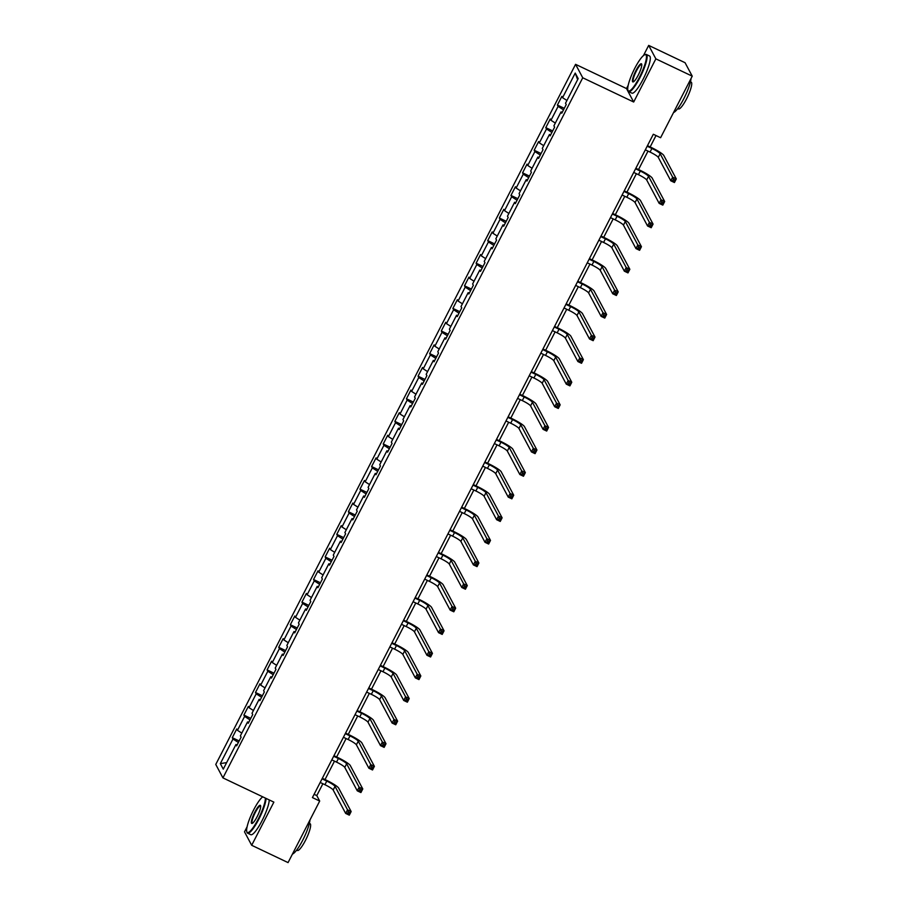 <?xml version="1.0" encoding="UTF-8"?>
<svg xmlns="http://www.w3.org/2000/svg" width="908" height="908" viewBox="0 0 908 908"><rect width="100%" height="100%" fill="white"/><g stroke="black" fill="none" stroke-linecap="round" stroke-linejoin="round"><path stroke-width="1.36" d="M247.078 826.825L244.513 831.841L251.686 845.291L288.063 862.6L319.695 801.049L316.79 795.59L322.885 783.74M575.57 64.332L215.763 764.445L222.937 777.895L582.743 77.782L575.57 64.332L626.509 88.564L633.682 102.014L655.86 58.85L648.687 45.4L643.443 55.592M628.188 85.295L626.509 88.564M648.687 45.4L685.063 62.709L692.236 76.158L655.86 58.85M237.158 744.855L235.932 744.537L236.636 745.865L241.108 737.171L240.393 735.843L247.543 721.939L248.247 723.267L252.719 714.573L252.015 713.245L259.155 699.342L259.858 700.67L264.33 691.987L263.626 690.659L270.766 676.755L271.469 678.083L275.941 669.389L275.238 668.061L282.377 654.157L283.092 655.485L287.552 646.791L286.849 645.475L293.988 631.571L294.703 632.887L299.163 624.205L298.46 622.877L305.599 608.973L306.314 610.301L310.774 601.607L310.071 600.279L317.21 586.375L317.925 587.703L322.385 579.02L321.682 577.692L328.821 563.789L329.536 565.116L333.996 556.422L333.293 555.094L340.432 541.191L341.147 542.519L345.608 533.825L344.904 532.497L352.043 518.593L352.758 519.921L357.219 511.238L356.515 509.91L363.665 496.006L364.369 497.334L368.83 488.64L368.126 487.312L375.276 473.409L375.98 474.736L380.441 466.042L379.737 464.714L386.887 450.811L387.591 452.139L392.052 443.456L391.348 442.128L398.499 428.224L399.202 429.552L403.674 420.858L402.959 419.53L410.11 405.626L410.813 406.954L415.285 398.26L414.57 396.932L421.721 383.028L422.424 384.356L426.896 375.674L426.181 374.346L433.332 360.442L434.035 361.77L438.507 353.076L437.792 351.748L444.943 337.844L445.646 339.172L450.118 330.489L449.403 329.161L456.554 315.258L457.257 316.586L461.729 307.891L461.014 306.564L468.165 292.66L468.869 293.988L473.34 285.294L472.625 283.966L479.776 270.062L480.48 271.39L484.951 262.707L484.248 261.379L491.387 247.475L492.091 248.803L496.562 240.109L495.859 238.781L502.998 224.878L503.702 226.206L508.174 217.511L507.47 216.183L514.609 202.28L515.324 203.608L519.785 194.925L519.081 193.597L526.22 179.693L526.935 181.021L531.396 172.327L530.692 170.999L537.831 157.095L538.546 158.423L543.007 149.729L542.303 148.401L549.442 134.498L550.157 135.825L554.618 127.143L553.914 125.815L561.053 111.911L561.768 113.239L566.229 104.545L565.525 103.217L578.18 78.599L575.229 73.071L577.624 79.688M235.932 744.537L223.277 769.155L220.326 763.628L232.981 739.01L232.278 737.682L239.156 740.951M575.229 73.071L562.574 97.689L561.87 96.362L557.399 105.056L558.114 106.384L550.963 120.287L550.259 118.959L545.787 127.653L546.503 128.97L539.352 142.874L538.648 141.557L534.176 150.24L534.891 151.568L527.741 165.472L527.037 164.144L522.565 172.838L523.269 174.166L516.13 188.069L515.426 186.742L510.954 195.424L511.658 196.752L504.519 210.656L503.815 209.328L499.343 218.022L500.047 219.35L492.908 233.254L492.193 231.926L487.732 240.62L488.436 241.948L481.297 255.852L480.582 254.524L476.121 263.207L476.825 264.534L469.686 278.438L468.971 277.11L464.51 285.804L465.214 287.132L458.075 301.036L457.36 299.708L452.899 308.402L453.603 309.73L446.464 323.634L445.749 322.306L441.288 330.989L441.992 332.317L434.853 346.22L434.137 344.892L429.677 353.587L430.381 354.914L423.241 368.818L422.526 367.49L418.066 376.184L418.77 377.512L411.619 391.416L410.915 390.088L406.455 398.771L407.159 400.099L400.008 414.003L399.304 412.675L394.844 421.369L395.548 422.697L388.397 436.6L387.693 435.272L383.233 443.955L383.936 445.283L376.786 459.187L376.082 457.87L371.61 466.553L372.325 467.881L365.175 481.785L364.471 480.457L359.999 489.151L360.714 490.479L353.564 504.383L352.86 503.055L348.388 511.737L349.103 513.065L341.953 526.969L341.249 525.641L336.777 534.335L337.492 535.663L330.342 549.567L329.638 548.239L325.166 556.933L325.881 558.261L318.731 572.165L318.027 570.837L313.555 579.52L314.27 580.848L307.12 594.751L306.416 593.423L301.944 602.117L302.659 603.445L295.509 617.349L294.805 616.021L290.333 624.715L291.037 626.043L283.898 639.947L283.194 638.619L278.722 647.302L279.426 648.63L272.286 662.534L271.583 661.206L267.111 669.9L267.815 671.228L260.675 685.131L259.96 683.803L255.5 692.498L256.204 693.814L249.064 707.718L248.349 706.401L243.889 715.084L244.593 716.412L237.453 730.316L236.738 728.988L232.278 737.682M692.236 76.158L660.604 137.721L653.329 134.259L312.42 797.587L319.695 801.049M248.769 722.257L247.543 721.939M237.453 730.316L241.8 733.108M244.593 716.412L249.995 719.874M260.38 699.671L259.155 699.342M249.064 707.718L253.423 710.51M256.204 693.814L261.606 697.276M271.991 677.073L270.766 676.755M260.675 685.131L265.034 687.923M267.815 671.228L273.217 674.689M283.602 654.475L282.377 654.157M272.286 662.534L276.645 665.326M279.426 648.63L284.828 652.092M295.214 631.889L293.988 631.571M283.898 639.947L288.256 642.728M291.037 626.043L296.439 629.494M306.825 609.291L305.599 608.973M295.509 617.349L299.867 620.141M302.659 603.445L308.05 606.907M318.436 586.693L317.21 586.375M307.12 594.751L311.478 597.543M314.27 580.848L319.661 584.309M330.047 564.106L328.821 563.789M318.731 572.165L323.089 574.946M325.881 558.261L331.284 561.712M341.658 541.509L340.432 541.191M330.342 549.567L334.7 552.359M337.492 535.663L342.895 539.125M353.269 518.911L352.043 518.593M341.953 526.969L346.311 529.761M349.103 513.065L354.506 516.527M364.891 496.324L363.665 496.006M353.564 504.383L357.922 507.163M360.714 490.479L366.117 493.929M376.502 473.726L375.276 473.409M365.175 481.785L369.533 484.577M372.325 467.881L377.728 471.343M388.113 451.14L386.887 450.811M376.786 459.187L381.144 461.979M383.936 445.283L389.339 448.745M399.724 428.542L398.499 428.224M388.397 436.6L392.755 439.393M395.548 422.697L400.95 426.158M411.335 405.944L410.11 405.626M400.008 414.003L404.366 416.795M407.159 400.099L412.561 403.561M422.946 383.358L421.721 383.028M411.619 391.416L415.978 394.197M418.77 377.512L424.172 380.963M434.557 360.76L433.332 360.442M423.241 368.818L427.589 371.61M430.381 354.914L435.783 358.376M446.169 338.162L444.943 337.844M434.853 346.22L439.2 349.012M441.992 332.317L447.394 335.778M457.78 315.575L456.554 315.258M446.464 323.634L450.811 326.415M453.603 309.73L459.005 313.181M469.391 292.978L468.165 292.66M458.075 301.036L462.422 303.828M465.214 287.132L470.616 290.594M481.002 270.38L479.776 270.062M469.686 278.438L474.033 281.23M476.825 264.534L482.227 267.996M492.613 247.793L491.387 247.475M481.297 255.852L485.644 258.632M488.436 241.948L493.839 245.398M504.224 225.195L502.998 224.878M492.908 233.254L497.266 236.046M500.047 219.35L505.45 222.812M515.835 202.609L514.609 202.28M504.519 210.656L508.877 213.448M511.658 196.752L517.061 200.214M527.446 180.011L526.22 179.693M516.13 188.069L520.488 190.85M523.269 174.166L528.672 177.616M539.057 157.413L537.831 157.095M527.741 165.472L532.099 168.264M534.891 151.568L540.283 155.03M550.668 134.827L549.442 134.498M539.352 142.874L543.71 145.666M546.503 128.97L551.894 132.432M562.279 112.229L561.053 111.911M550.963 120.287L555.321 123.079M558.114 106.384L563.516 109.845M562.574 97.689L566.933 100.482M251.686 845.291L273.864 802.127L222.937 777.895M633.682 102.014L582.743 77.782M325.019 779.575L334.496 761.142M336.63 756.977L346.107 738.556M348.252 734.39L357.718 715.958M359.863 711.793L369.329 693.36M371.474 689.195L380.94 670.774M383.085 666.608L392.551 648.176M394.696 644.01L404.162 625.589M406.307 621.413L415.773 602.991M417.918 598.826L427.384 580.394M429.529 576.228L438.995 557.807M441.14 553.642L450.606 535.209M452.751 531.044L462.217 512.611M464.363 508.446L473.828 490.025M475.974 485.859L485.44 467.427M487.585 463.262L497.062 444.829M499.196 440.664L508.673 422.243M510.807 418.077L520.284 399.645M522.418 395.479L531.895 377.047M534.029 372.882L543.506 354.461M545.64 350.295L555.117 331.863M557.251 327.697L566.728 309.276M568.862 305.111L578.339 286.678M580.484 282.513L589.95 264.08M592.095 259.915L601.561 241.494M603.707 237.328L613.172 218.896M615.318 214.731L624.783 196.298M626.929 192.133L636.395 173.712M638.54 169.546L648.006 151.114M650.151 146.948L656.019 135.53M220.326 763.628L226.648 762.595M232.981 739.01L238.384 742.46M314.1 794.318L316.79 795.59M557.399 105.056L564.288 108.336M545.787 127.653L552.677 130.922M534.176 150.24L541.066 153.52M522.565 172.838L529.455 176.107M510.954 195.424L517.844 198.704M499.343 218.022L506.233 221.302M487.732 240.62L494.622 243.889M476.121 263.207L483.011 266.487M464.51 285.804L471.388 289.084M452.899 308.402L459.777 311.671M441.288 330.989L448.166 334.269M429.677 353.587L436.555 356.867M418.066 376.184L424.944 379.453M406.455 398.771L413.333 402.051M394.844 421.369L401.722 424.638M383.233 443.955L390.111 447.235M371.61 466.553L378.5 469.833M359.999 489.151L366.889 492.42M348.388 511.737L355.278 515.018M336.777 534.335L343.667 537.615M325.166 556.933L332.056 560.202M313.555 579.52L320.445 582.8M301.944 602.117L308.834 605.398M290.333 624.715L297.222 627.984M278.722 647.302L285.611 650.582M267.111 669.9L274 673.18M255.5 692.498L262.389 695.766M243.889 715.084L250.778 718.364M645.327 149.831L650.049 152.079A8.229 1.203 -152.8 0 1 658.289 157.368L670.785 180.794L672.646 177.173L676.29 178.91L663.793 155.472A12.349 1.805 27.2 0 0 651.422 147.55L647.461 145.666M647.177 146.211L651.91 148.458A8.229 1.203 -152.8 0 1 660.15 153.747L672.646 177.173L673.441 179.262L672.692 180.703L674.145 181.396L674.894 179.954L673.441 179.262M674.894 179.954L676.29 178.91L674.428 182.531L670.785 180.794L672.692 180.703M674.428 182.531L674.145 181.396M639.459 77.282A20.078 4.086 -64.6 0 0 644.771 54.741A20.078 4.086 -64.6 0 0 634.726 68.406A20.078 4.086 -64.6 0 0 627.893 90.221A20.078 4.086 -64.6 0 0 639.459 77.282M644.771 54.741L645.395 54.503A20.578 4.188 115.4 0 1 646.371 54.469A20.578 4.188 115.4 0 1 639.958 77.6A20.578 4.188 115.4 0 1 628.699 91.629A20.578 4.188 115.4 0 1 628.098 90.857L627.893 90.221M638.279 75.069A10.045 2.043 115.4 0 1 633.262 81.902A10.045 2.043 115.4 0 1 635.918 70.631A10.045 2.043 115.4 0 1 641.695 64.162A10.045 2.043 115.4 0 1 638.279 75.069M641.774 64.536A9.545 1.941 -64.6 0 0 641.638 64.434A9.545 1.941 -64.6 0 0 636.406 70.949A9.545 1.941 -64.6 0 0 633.432 81.675A9.545 1.941 -64.6 0 0 633.602 81.709M691.056 78.463A20.578 4.188 115.4 0 1 683.906 98.507A20.578 4.188 115.4 0 1 673.543 112.535M690.466 81.834L691.192 82.174A14.812 3.019 115.4 0 1 686.573 98.824A14.812 3.019 115.4 0 1 678.458 108.926L677.743 108.585M646.371 54.469L649.572 56.001A20.578 4.188 115.4 0 1 643.159 79.121A20.578 4.188 115.4 0 1 631.9 93.149L628.699 91.629M262.73 796.827A20.078 4.086 -64.6 0 0 253.627 809.947A20.078 4.086 -64.6 0 0 246.794 831.751A20.078 4.086 -64.6 0 0 258.36 818.823A20.078 4.086 -64.6 0 0 265.374 798.087M266.044 798.416A20.578 4.188 115.4 0 1 258.859 819.141A20.578 4.188 115.4 0 1 247.6 833.169A20.578 4.188 115.4 0 1 246.999 832.386L246.794 831.751M257.18 816.598A10.045 2.043 115.4 0 1 252.163 823.431A10.045 2.043 115.4 0 1 254.819 812.161A10.045 2.043 115.4 0 1 260.596 805.702A10.045 2.043 115.4 0 1 257.18 816.598M260.675 806.077A9.545 1.941 -64.6 0 0 260.539 805.975A9.545 1.941 -64.6 0 0 255.307 812.478A9.545 1.941 -64.6 0 0 252.333 823.215A9.545 1.941 -64.6 0 0 252.503 823.25M309.957 820.003A20.578 4.188 115.4 0 1 302.807 840.048A20.578 4.188 115.4 0 1 292.444 854.076M309.367 823.374L310.093 823.715A14.812 3.019 115.4 0 1 305.474 840.365A14.812 3.019 115.4 0 1 297.359 850.467L296.644 850.126M269.245 799.937A20.578 4.188 115.4 0 1 262.06 820.662A20.578 4.188 115.4 0 1 250.801 834.69L247.6 833.169M633.705 172.429L638.438 174.677A8.229 1.203 -152.8 0 1 646.678 179.954L659.174 203.392L661.035 199.771L664.679 201.508L652.182 178.07A12.349 1.805 27.2 0 0 639.811 170.148L635.85 168.264M635.566 168.809L640.299 171.056A8.229 1.203 -152.8 0 1 648.539 176.334L661.035 199.771L661.819 201.848L661.081 203.301L662.534 203.994L663.283 202.541L661.819 201.848M663.283 202.541L664.679 201.508L662.817 205.129L659.174 203.392L661.081 203.301M662.817 205.129L662.534 203.994M622.094 195.027L626.826 197.274A8.229 1.203 -152.8 0 1 635.067 202.552L647.563 225.99L649.424 222.369L653.068 224.094L640.56 200.657A12.349 1.805 27.2 0 0 628.2 192.746L624.239 190.862M623.955 191.406L628.677 193.654A8.229 1.203 -152.8 0 1 636.928 198.931L649.424 222.369L650.207 224.446L649.47 225.888L650.923 226.58L651.672 225.139L650.207 224.446M651.672 225.139L653.068 224.094L651.206 227.715L647.563 225.99L649.47 225.888M651.206 227.715L650.923 226.58M610.482 217.614L615.204 219.861A8.229 1.203 -152.8 0 1 623.455 225.15L635.952 248.576L637.813 244.956L641.457 246.692L628.949 223.254A12.349 1.805 27.2 0 0 616.589 215.332L612.628 213.448M612.344 213.993L617.065 216.24A8.229 1.203 -152.8 0 1 625.317 221.529L637.813 244.956L638.596 247.044L637.859 248.486L639.311 249.178L640.061 247.736L638.596 247.044M640.061 247.736L641.457 246.692L639.595 250.313L635.952 248.576L637.859 248.486M639.595 250.313L639.311 249.178M598.871 240.211L603.593 242.459A8.229 1.203 -152.8 0 1 611.844 247.736L624.341 271.174L626.202 267.554L629.846 269.29L617.338 245.852A12.349 1.805 27.2 0 0 604.978 237.93L601.017 236.046M600.733 236.591L605.454 238.838A8.229 1.203 -152.8 0 1 613.706 244.116L626.202 267.554L626.985 269.631L626.248 271.083L627.7 271.776L628.45 270.323L626.985 269.631M628.45 270.323L629.846 269.29L627.984 272.911L624.341 271.174L626.248 271.083M627.984 272.911L627.7 271.776M587.26 262.809L591.982 265.057A8.229 1.203 -152.8 0 1 600.233 270.334L612.73 293.772L614.591 290.151L618.235 291.877L605.727 268.439A12.349 1.805 27.2 0 0 593.367 260.528L589.405 258.644M589.122 259.189L593.843 261.436A8.229 1.203 -152.8 0 1 602.095 266.714L614.591 290.151L615.374 292.228L614.637 293.67L616.089 294.362L616.827 292.921L615.374 292.228M616.827 292.921L618.235 291.877L616.373 295.497L612.73 293.772L614.637 293.67M616.373 295.497L616.089 294.362M575.649 285.396L580.371 287.643A8.229 1.203 -152.8 0 1 588.622 292.921L601.119 316.359L602.98 312.738L606.623 314.474L594.116 291.037A12.349 1.805 27.2 0 0 581.756 283.114L577.794 281.23M577.511 281.775L582.232 284.022A8.229 1.203 -152.8 0 1 590.484 289.3L602.98 312.738L603.763 314.815L603.025 316.268L604.478 316.96L605.216 315.507L603.763 314.815M605.216 315.507L606.623 314.474L604.762 318.095L601.119 316.359L603.025 316.268M604.762 318.095L604.478 316.96M564.038 307.994L568.76 310.241A8.229 1.203 -152.8 0 1 577.011 315.519L589.508 338.956L591.369 335.336L595.012 337.061L582.505 313.635A12.349 1.805 27.2 0 0 570.145 305.712L566.183 303.828M565.9 304.373L570.621 306.62A8.229 1.203 -152.8 0 1 578.873 311.898L591.369 335.336L592.152 337.413L591.414 338.866L592.867 339.558L593.605 338.105L592.152 337.413M593.605 338.105L595.012 337.061L593.151 340.682L589.508 338.956L591.414 338.866M593.151 340.682L592.867 339.558M552.427 330.591L557.149 332.839A8.229 1.203 -152.8 0 1 565.4 338.116L577.897 361.554L579.758 357.934L583.39 359.659L570.894 336.221A12.349 1.805 27.2 0 0 558.522 328.299L554.572 326.426M554.289 326.971L559.01 329.218A8.229 1.203 -152.8 0 1 567.262 334.496L579.758 357.934L580.541 360.011L579.803 361.452L581.256 362.144L581.994 360.703L580.541 360.011M581.994 360.703L583.39 359.659L581.54 363.279L577.897 361.554L579.803 361.452M581.54 363.279L581.256 362.144M540.816 353.178L545.538 355.425A8.229 1.203 -152.8 0 1 553.789 360.703L566.286 384.141L568.147 380.52L571.779 382.257L559.283 358.819A12.349 1.805 27.2 0 0 546.911 350.897L542.961 349.012M542.678 349.557L547.399 351.805A8.229 1.203 -152.8 0 1 555.651 357.082L568.147 380.52L568.93 382.597L568.192 384.05L569.645 384.742L570.383 383.289L568.93 382.597M570.383 383.289L571.779 382.257L569.918 385.877L566.286 384.141L568.192 384.05M569.918 385.877L569.645 384.742M529.205 375.776L533.927 378.023A8.229 1.203 -152.8 0 1 542.178 383.301L554.674 406.739L556.536 403.118L560.168 404.843L547.672 381.417A12.349 1.805 27.2 0 0 535.3 373.494L531.35 371.61M531.067 372.155L535.788 374.402A8.229 1.203 -152.8 0 1 544.04 379.68L556.536 403.118L557.319 405.195L556.57 406.648L558.034 407.34L558.772 405.887L557.319 405.195M558.772 405.887L560.168 404.843L558.307 408.464L554.674 406.739L556.57 406.648M558.307 408.464L558.034 407.34M517.594 398.374L522.316 400.61A8.229 1.203 -152.8 0 1 530.567 405.899L543.063 429.336L544.925 425.716L548.557 427.441L536.061 404.003A12.349 1.805 27.2 0 0 523.689 396.081L519.739 394.197M519.455 394.753L524.177 396.989A8.229 1.203 -152.8 0 1 532.428 402.278L544.925 425.716L545.708 427.793L544.959 429.234L546.423 429.927L547.161 428.485L545.708 427.793M547.161 428.485L548.557 427.441L546.695 431.062L543.063 429.336L544.959 429.234M546.695 431.062L546.423 429.927M505.983 420.96L510.705 423.207A8.229 1.203 -152.8 0 1 518.956 428.485L531.452 451.923L533.314 448.302L536.946 450.039L524.449 426.601A12.349 1.805 27.2 0 0 512.078 418.679L508.128 416.795M507.844 417.339L512.566 419.587A8.229 1.203 -152.8 0 1 520.806 424.865L533.314 448.302L534.097 450.379L533.348 451.832L534.812 452.524L535.55 451.072L534.097 450.379M535.55 451.072L536.946 450.039L535.084 453.659L531.452 451.923L533.348 451.832M535.084 453.659L534.812 452.524M494.372 443.558L499.094 445.805A8.229 1.203 -152.8 0 1 507.334 451.083L519.841 474.521L521.703 470.9L525.335 472.625L512.838 449.188A12.349 1.805 27.2 0 0 500.467 441.277L496.517 439.393M496.233 439.937L500.955 442.185A8.229 1.203 -152.8 0 1 509.195 447.462L521.703 470.9L522.486 472.977L521.737 474.43L523.201 475.122L523.939 473.67L522.486 472.977M523.939 473.67L525.335 472.625L523.473 476.246L519.841 474.521L521.737 474.43M523.473 476.246L523.201 475.122M482.761 466.144L487.483 468.392A8.229 1.203 -152.8 0 1 495.723 473.681L508.23 497.107L510.092 493.487L513.724 495.223L501.227 471.785A12.349 1.805 27.2 0 0 488.856 463.863L484.895 461.979M484.622 462.524L489.344 464.771A8.229 1.203 -152.8 0 1 497.584 470.06L510.092 493.487L510.875 495.575L510.126 497.016L511.579 497.709L512.328 496.267L510.875 495.575M512.328 496.267L513.724 495.223L511.862 498.844L508.23 497.107L510.126 497.016M511.862 498.844L511.579 497.709M471.15 488.742L475.871 490.99A8.229 1.203 -152.8 0 1 484.112 496.267L496.619 519.705L498.481 516.084L502.113 517.821L489.616 494.383A12.349 1.805 27.2 0 0 477.245 486.461L473.284 484.577M473.011 485.122L477.733 487.369A8.229 1.203 -152.8 0 1 485.973 492.647L498.481 516.084L499.264 518.162L498.515 519.614L499.968 520.307L500.717 518.854L499.264 518.162M500.717 518.854L502.113 517.821L500.251 521.442L496.619 519.705L498.515 519.614M500.251 521.442L499.968 520.307M459.539 511.34L464.26 513.587A8.229 1.203 -152.8 0 1 472.501 518.865L485.008 542.303L486.87 538.682L490.502 540.408L478.005 516.97A12.349 1.805 27.2 0 0 465.634 509.059L461.673 507.175M461.4 507.72L466.122 509.967A8.229 1.203 -152.8 0 1 474.362 515.245L486.87 538.682L487.653 540.759L486.904 542.201L488.356 542.893L489.106 541.452L487.653 540.759M489.106 541.452L490.502 540.408L488.64 544.028L485.008 542.303L486.904 542.201M488.64 544.028L488.356 542.893M447.928 533.927L452.649 536.174A8.229 1.203 -152.8 0 1 460.889 541.463L473.397 564.889L475.259 561.269L478.891 563.005L466.394 539.568A12.349 1.805 27.2 0 0 454.023 531.645L450.062 529.761M449.789 530.306L454.511 532.553A8.229 1.203 -152.8 0 1 462.751 537.842L475.259 561.269L476.042 563.346L475.293 564.799L476.745 565.491L477.495 564.038L476.042 563.346M477.495 564.038L478.891 563.005L477.029 566.626L473.397 564.889L475.293 564.799M477.029 566.626L476.745 565.491M436.317 556.525L441.038 558.772A8.229 1.203 -152.8 0 1 449.278 564.05L461.786 587.487L463.636 583.867L467.279 585.603L454.783 562.166A12.349 1.805 27.2 0 0 442.412 554.243L438.451 552.359M438.178 552.904L442.9 555.151A8.229 1.203 -152.8 0 1 451.14 560.429L463.636 583.867L464.431 585.944L463.682 587.397L465.134 588.089L465.883 586.636L464.431 585.944M465.883 586.636L467.279 585.603L465.418 589.224L461.786 587.487L463.682 587.397M465.418 589.224L465.134 588.089M424.706 579.122L429.427 581.37A8.229 1.203 -152.8 0 1 437.667 586.647L450.164 610.085L452.025 606.465L455.668 608.19L443.172 584.752A12.349 1.805 27.2 0 0 430.801 576.841L426.839 574.957M426.567 575.502L431.289 577.749A8.229 1.203 -152.8 0 1 439.529 583.027L452.025 606.465L452.82 608.542L452.071 609.983L453.523 610.675L454.272 609.234L452.82 608.542M454.272 609.234L455.668 608.19L453.807 611.81L450.164 610.085L452.071 609.983M453.807 611.81L453.523 610.675M413.095 601.709L417.816 603.956A8.229 1.203 -152.8 0 1 426.056 609.234L438.553 632.672L440.414 629.051L444.057 630.788L431.561 607.35A12.349 1.805 27.2 0 0 419.19 599.428L415.228 597.543M414.945 598.088L419.678 600.336A8.229 1.203 -152.8 0 1 427.918 605.613L440.414 629.051L441.209 631.128L440.459 632.581L441.912 633.273L442.661 631.82L441.209 631.128M442.661 631.82L444.057 630.788L442.196 634.408L438.553 632.672L440.459 632.581M442.196 634.408L441.912 633.273M401.472 624.307L406.205 626.554A8.229 1.203 -152.8 0 1 414.445 631.832L426.942 655.27L428.803 651.649L432.446 653.374L419.95 629.948A12.349 1.805 27.2 0 0 407.579 622.025L403.617 620.141M403.334 620.686L408.067 622.933A8.229 1.203 -152.8 0 1 416.307 628.211L428.803 651.649L429.586 653.726L428.848 655.179L430.301 655.871L431.05 654.418L429.586 653.726M431.05 654.418L432.446 653.374L430.585 656.995L426.942 655.27L428.848 655.179M430.585 656.995L430.301 655.871M389.861 646.905L394.594 649.152A8.229 1.203 -152.8 0 1 402.834 654.43L415.331 677.867L417.192 674.247L420.835 675.972L408.328 652.534A12.349 1.805 27.2 0 0 395.967 644.612L392.006 642.739M391.723 643.284L396.444 645.531A8.229 1.203 -152.8 0 1 404.696 650.809L417.192 674.247L417.975 676.324L417.237 677.765L418.69 678.458L419.439 677.016L417.975 676.324M419.439 677.016L420.835 675.972L418.974 679.593L415.331 677.867L417.237 677.765M418.974 679.593L418.69 678.458M378.25 669.491L382.972 671.738A8.229 1.203 -152.8 0 1 391.223 677.016L403.719 700.454L405.581 696.833L409.224 698.57L396.717 675.132A12.349 1.805 27.2 0 0 384.356 667.21L380.395 665.326M380.111 665.87L384.833 668.118A8.229 1.203 -152.8 0 1 393.085 673.395L405.581 696.833L406.364 698.91L405.626 700.363L407.079 701.055L407.828 699.603L406.364 698.91M407.828 699.603L409.224 698.57L407.363 702.19L403.719 700.454L405.626 700.363M407.363 702.19L407.079 701.055M366.639 692.089L371.361 694.336A8.229 1.203 -152.8 0 1 379.612 699.614L392.108 723.052L393.97 719.431L397.613 721.156L385.106 697.719A12.349 1.805 27.2 0 0 372.745 689.808L368.784 687.923M368.5 688.468L373.222 690.716A8.229 1.203 -152.8 0 1 381.474 695.993L393.97 719.431L394.753 721.508L394.015 722.961L395.468 723.653L396.217 722.2L394.753 721.508M396.217 722.2L397.613 721.156L395.752 724.777L392.108 723.052L394.015 722.961M395.752 724.777L395.468 723.653M355.028 714.675L359.75 716.923A8.229 1.203 -152.8 0 1 368.001 722.212L380.497 745.638L382.359 742.018L386.002 743.754L373.494 720.316A12.349 1.805 27.2 0 0 361.134 712.394L357.173 710.51M356.889 711.055L361.611 713.302A8.229 1.203 -152.8 0 1 369.862 718.591L382.359 742.018L383.142 744.106L382.404 745.547L383.857 746.24L384.606 744.798L383.142 744.106M384.606 744.798L386.002 743.754L384.141 747.375L380.497 745.638L382.404 745.547M384.141 747.375L383.857 746.24M343.417 737.273L348.139 739.521A8.229 1.203 -152.8 0 1 356.39 744.798L368.886 768.236L370.748 764.615L374.391 766.352L361.883 742.914A12.349 1.805 27.2 0 0 349.523 734.992L345.562 733.108M345.278 733.653L350 735.9A8.229 1.203 -152.8 0 1 358.251 741.178L370.748 764.615L371.531 766.692L370.793 768.145L372.246 768.838L372.984 767.385L371.531 766.692M372.984 767.385L374.391 766.352L372.53 769.973L368.886 768.236L370.793 768.145M372.53 769.973L372.246 768.838M331.806 759.871L336.527 762.118A8.229 1.203 -152.8 0 1 344.779 767.396L357.275 790.834L359.137 787.213L362.78 788.938L350.272 765.501A12.349 1.805 27.2 0 0 337.912 757.59L333.951 755.706M333.667 756.25L338.389 758.498A8.229 1.203 -152.8 0 1 346.64 763.776L359.137 787.213L359.92 789.29L359.182 790.732L360.635 791.424L361.373 789.983L359.92 789.29M361.373 789.983L362.78 788.938L360.919 792.559L357.275 790.834L359.182 790.732M360.919 792.559L360.635 791.424M320.195 782.458L324.916 784.705A8.229 1.203 -152.8 0 1 333.168 789.994L345.664 813.42L347.526 809.8L351.158 811.536L338.661 788.099A12.349 1.805 27.2 0 0 326.29 780.176L322.34 778.292M322.056 778.837L326.778 781.084A8.229 1.203 -152.8 0 1 335.029 786.373L347.526 809.8L348.309 811.888L347.571 813.33L349.024 814.022L349.762 812.581L348.309 811.888M349.762 812.581L351.158 811.536L349.308 815.157L345.664 813.42L347.571 813.33M349.308 815.157L349.024 814.022M651.91 148.458L650.049 152.079M660.15 153.747L658.289 157.368M640.299 171.056L638.438 174.677M648.539 176.334L646.678 179.954M628.677 193.654L626.826 197.274M636.928 198.931L635.067 202.552M617.065 216.24L615.204 219.861M625.317 221.529L623.455 225.15M605.454 238.838L603.593 242.459M613.706 244.116L611.844 247.736M593.843 261.436L591.982 265.057M602.095 266.714L600.233 270.334M582.232 284.022L580.371 287.643M590.484 289.3L588.622 292.921M570.621 306.62L568.76 310.241M578.873 311.898L577.011 315.519M559.01 329.218L557.149 332.839M567.262 334.496L565.4 338.116M547.399 351.805L545.538 355.425M555.651 357.082L553.789 360.703M535.788 374.402L533.927 378.023M544.04 379.68L542.178 383.301M524.177 396.989L522.316 400.61M532.428 402.278L530.567 405.899M512.566 419.587L510.705 423.207M520.806 424.865L518.956 428.485M500.955 442.185L499.094 445.805M509.195 447.462L507.334 451.083M489.344 464.771L487.483 468.392M497.584 470.06L495.723 473.681M477.733 487.369L475.871 490.99M485.973 492.647L484.112 496.267M466.122 509.967L464.26 513.587M474.362 515.245L472.501 518.865M454.511 532.553L452.649 536.174M462.751 537.842L460.889 541.463M442.9 555.151L441.038 558.772M451.14 560.429L449.278 564.05M431.289 577.749L429.427 581.37M439.529 583.027L437.667 586.647M419.678 600.336L417.816 603.956M427.918 605.613L426.056 609.234M408.067 622.933L406.205 626.554M416.307 628.211L414.445 631.832M396.444 645.531L394.594 649.152M404.696 650.809L402.834 654.43M384.833 668.118L382.972 671.738M393.085 673.395L391.223 677.016M373.222 690.716L371.361 694.336M381.474 695.993L379.612 699.614M361.611 713.302L359.75 716.923M369.862 718.591L368.001 722.212M350 735.9L348.139 739.521M358.251 741.178L356.39 744.798M338.389 758.498L336.527 762.118M346.64 763.776L344.779 767.396M326.778 781.084L324.916 784.705M335.029 786.373L333.168 789.994"/></g></svg>
